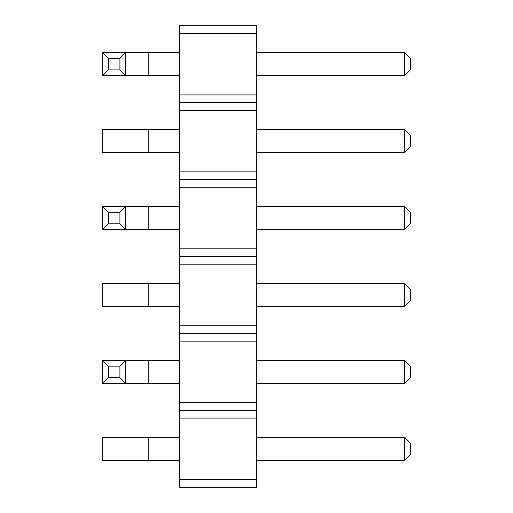 <?xml version="1.0" encoding="UTF-8"?>
<svg xmlns="http://www.w3.org/2000/svg" width="513" height="513" viewBox="0 0 513 513"><rect width="100%" height="100%" fill="white"/><g stroke="black" fill="none" stroke-linecap="round" stroke-linejoin="round"><path stroke-width="0.77" d="M179.55 33.345L256.5 33.345L256.5 25.65L179.55 25.65L179.55 110.295L256.5 110.295L256.5 487.35L179.55 487.35L179.55 479.655L256.5 479.655M179.55 102.6L256.5 102.6L256.5 110.295M179.55 110.295L179.55 479.655M179.55 94.905L256.5 94.905L256.5 102.6M179.55 171.855L256.5 171.855M256.5 33.345L256.5 94.905M179.55 418.095L256.5 418.095M179.55 410.4L256.5 410.4M179.55 402.705L256.5 402.705M179.55 341.145L256.5 341.145M179.55 333.45L256.5 333.45M179.55 325.755L256.5 325.755M179.55 264.195L256.5 264.195M179.55 256.5L256.5 256.5M179.55 248.805L256.5 248.805M179.55 187.245L256.5 187.245M179.55 179.55L256.5 179.55M102.6 360.382L108.371 366.154L119.914 366.154L125.685 360.382L125.685 383.467L102.6 383.467L102.6 360.382L179.55 360.382M102.6 383.467L108.371 377.696L119.914 377.696L125.685 383.467L179.55 383.467M179.55 306.517L102.6 306.517L102.6 283.433L179.55 283.433M102.6 52.582L108.371 58.354L119.914 58.354L125.685 52.582L125.685 75.668L102.6 75.668L102.6 52.582L179.55 52.582M102.6 75.668L108.371 69.896L119.914 69.896L125.685 75.668L179.55 75.668M179.55 152.618L102.6 152.618L102.6 129.532L179.55 129.532M102.6 206.482L108.371 212.254L119.914 212.254L125.685 206.482L125.685 229.567L102.6 229.567L102.6 206.482L179.55 206.482M102.6 229.567L108.371 223.796L119.914 223.796L125.685 229.567L179.55 229.567M179.55 460.418L102.6 460.418L102.6 437.332L179.55 437.332M256.5 360.382L404.629 360.382L404.629 383.467L256.5 383.467M404.629 306.517L404.629 283.433L410.4 289.204L410.4 300.746L404.629 306.517L256.5 306.517M404.629 283.433L256.5 283.433M256.5 52.582L404.629 52.582L404.629 75.668L256.5 75.668M404.629 152.618L404.629 129.532L410.4 135.304L410.4 146.846L404.629 152.618L256.5 152.618M404.629 129.532L256.5 129.532M256.5 206.482L404.629 206.482L404.629 229.567L256.5 229.567M404.629 460.418L404.629 437.332L410.4 443.104L410.4 454.646L404.629 460.418L256.5 460.418M404.629 437.332L256.5 437.332M404.629 383.467L410.4 377.696L410.4 366.154L404.629 360.382M404.629 75.668L410.4 69.896L410.4 58.354L404.629 52.582M404.629 229.567L410.4 223.796L410.4 212.254L404.629 206.482M108.371 366.154L108.371 377.696M119.914 366.154L119.914 377.696M108.371 58.354L108.371 69.896M119.914 58.354L119.914 69.896M108.371 212.254L108.371 223.796M119.914 212.254L119.914 223.796M148.77 360.382L148.77 383.467M148.77 306.517L148.77 283.433M148.77 52.582L148.77 75.668M148.77 152.618L148.77 129.532M148.77 206.482L148.77 229.567M148.77 460.418L148.77 437.332"/></g></svg>
